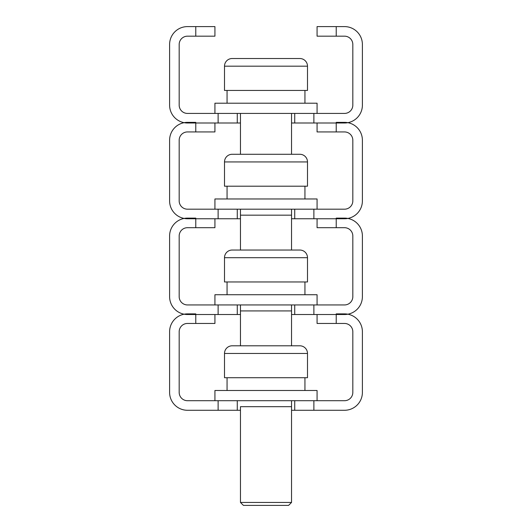 <?xml version="1.0" encoding="UTF-8"?>
<svg xmlns="http://www.w3.org/2000/svg" width="532" height="532" viewBox="0 0 532 532"><rect width="100%" height="100%" fill="white"/><g stroke="black" fill="none" stroke-linecap="round" stroke-linejoin="round"><path stroke-width="0.8" d="M313.88 400.702L344.523 400.702A8.299 8.299 0 0 0 352.822 392.403L352.822 331.755A8.299 8.299 0 0 0 344.523 323.456L336.224 323.456L336.224 313.88L344.523 313.88A17.875 17.875 0 0 1 362.398 331.755L362.398 392.403A17.875 17.875 0 0 1 344.523 410.278L294.728 410.278L294.728 400.702L313.88 400.702L313.88 410.278M237.272 410.278L218.12 410.278L218.12 400.702L237.272 400.702L237.272 410.278L240.464 410.278M291.536 410.278L294.728 410.278M218.12 410.278L187.477 410.278A17.875 17.875 0 0 1 169.602 392.403L169.602 331.755A17.875 17.875 0 0 1 187.477 313.88L195.776 313.88L195.776 323.456L187.477 323.456A8.299 8.299 0 0 0 179.178 331.755L179.178 392.403A8.299 8.299 0 0 0 187.477 400.702L218.12 400.702M214.928 314.518L214.928 323.456L195.776 323.456M336.224 323.456L317.072 323.456L317.072 314.518M224.504 353.461L224.504 377.72L307.496 377.72L307.496 353.461A7.661 7.661 0 0 0 299.835 345.8L291.536 345.8L291.536 304.942L291.536 310.927L240.464 310.927L240.464 304.942L240.464 345.8L232.165 345.8L299.835 345.8A7.661 7.661 0 0 1 307.496 353.461L224.504 353.461A7.661 7.661 0 0 1 232.165 345.8M294.728 400.702L237.272 400.702M317.072 400.702L317.072 390.488L214.928 390.488L214.928 400.702M240.464 502.447L243.417 505.4L288.583 505.4L291.536 502.447L291.536 400.702L291.536 406.687L240.464 406.687L240.464 502.447L291.536 502.447M304.942 390.488L304.942 377.72M227.058 390.488L227.058 377.72M224.504 257.701L224.504 281.96L307.496 281.96L307.496 257.701A7.661 7.661 0 0 0 299.835 250.04L291.536 250.04L291.536 209.182L291.536 215.167L240.464 215.167L240.464 209.182L240.464 250.04L232.165 250.04L299.835 250.04A7.661 7.661 0 0 1 307.496 257.701L224.504 257.701A7.661 7.661 0 0 1 232.165 250.04M232.165 154.28A7.661 7.661 0 0 0 224.504 161.941L307.496 161.941L307.496 186.2L224.504 186.2L224.504 161.941A7.661 7.661 0 0 1 232.165 154.28L299.835 154.28A7.661 7.661 0 0 1 307.496 161.941A7.661 7.661 0 0 0 299.835 154.28M232.165 58.52A7.661 7.661 0 0 0 224.504 66.181L307.496 66.181L307.496 90.44L224.504 90.44L224.504 66.181A7.661 7.661 0 0 1 232.165 58.52L299.835 58.52A7.661 7.661 0 0 1 307.496 66.181A7.661 7.661 0 0 0 299.835 58.52M313.88 304.942L344.523 304.942A8.299 8.299 0 0 0 352.822 296.643L352.822 235.995A8.299 8.299 0 0 0 344.523 227.696L336.224 227.696L336.224 218.12L344.523 218.12A17.875 17.875 0 0 1 362.398 235.995L362.398 296.643A17.875 17.875 0 0 1 344.523 314.518L294.728 314.518L294.728 304.942L313.88 304.942L313.88 314.518M237.272 314.518L218.12 314.518L218.12 304.942L237.272 304.942L237.272 314.518L240.464 314.518M291.536 314.518L294.728 314.518M218.12 314.518L187.477 314.518A17.875 17.875 0 0 1 169.602 296.643L169.602 235.995A17.875 17.875 0 0 1 187.477 218.12L195.776 218.12L195.776 227.696L187.477 227.696A8.299 8.299 0 0 0 179.178 235.995L179.178 296.643A8.299 8.299 0 0 0 187.477 304.942L218.12 304.942M214.928 218.758L214.928 227.696L195.776 227.696M336.224 227.696L317.072 227.696L317.072 218.758M313.88 209.182L344.523 209.182A8.299 8.299 0 0 0 352.822 200.883L352.822 140.235A8.299 8.299 0 0 0 344.523 131.936L336.224 131.936L336.224 122.36L344.523 122.36A17.875 17.875 0 0 1 362.398 140.235L362.398 200.883A17.875 17.875 0 0 1 344.523 218.758L294.728 218.758L294.728 209.182L313.88 209.182L313.88 218.758M237.272 218.758L218.12 218.758L218.12 209.182L237.272 209.182L237.272 218.758L240.464 218.758M291.536 218.758L294.728 218.758M218.12 218.758L187.477 218.758A17.875 17.875 0 0 1 169.602 200.883L169.602 140.235A17.875 17.875 0 0 1 187.477 122.36L195.776 122.36L195.776 131.936L187.477 131.936A8.299 8.299 0 0 0 179.178 140.235L179.178 200.883A8.299 8.299 0 0 0 187.477 209.182L218.12 209.182M214.928 122.998L214.928 131.936L195.776 131.936M336.224 131.936L317.072 131.936L317.072 122.998M336.224 26.6L336.224 36.176L317.072 36.176L317.072 26.6L344.523 26.6A17.875 17.875 0 0 1 362.398 44.475L362.398 105.123A17.875 17.875 0 0 1 344.523 122.998L294.728 122.998L294.728 113.422L313.88 113.422L313.88 122.998M237.272 122.998L218.12 122.998L218.12 113.422L237.272 113.422L237.272 122.998L240.464 122.998M291.536 122.998L294.728 122.998M218.12 122.998L187.477 122.998A17.875 17.875 0 0 1 169.602 105.123L169.602 44.475A17.875 17.875 0 0 1 187.477 26.6L214.928 26.6L214.928 36.176L195.776 36.176L195.776 26.6M218.12 113.422L187.477 113.422A8.299 8.299 0 0 1 179.178 105.123L179.178 44.475A8.299 8.299 0 0 1 187.477 36.176L195.776 36.176M336.224 36.176L344.523 36.176A8.299 8.299 0 0 1 352.822 44.475L352.822 105.123A8.299 8.299 0 0 1 344.523 113.422L313.88 113.422M291.536 154.28L291.536 113.422M240.464 154.28L240.464 113.422M245.824 58.52L251.922 58.52M273.694 58.52L278.482 58.52M286.176 58.52L287.772 58.52M258.306 58.52L253.518 58.52M294.728 304.942L237.272 304.942M317.072 304.942L317.072 294.728L214.928 294.728L214.928 304.942M294.728 209.182L237.272 209.182M317.072 209.182L317.072 198.968L214.928 198.968L214.928 209.182M294.728 113.422L237.272 113.422M317.072 113.422L317.072 103.208L214.928 103.208L214.928 113.422M304.942 294.728L304.942 281.96M227.058 294.728L227.058 281.96M304.942 198.968L304.942 186.2M227.058 198.968L227.058 186.2M304.942 103.208L304.942 90.44M227.058 103.208L227.058 90.44"/></g></svg>
